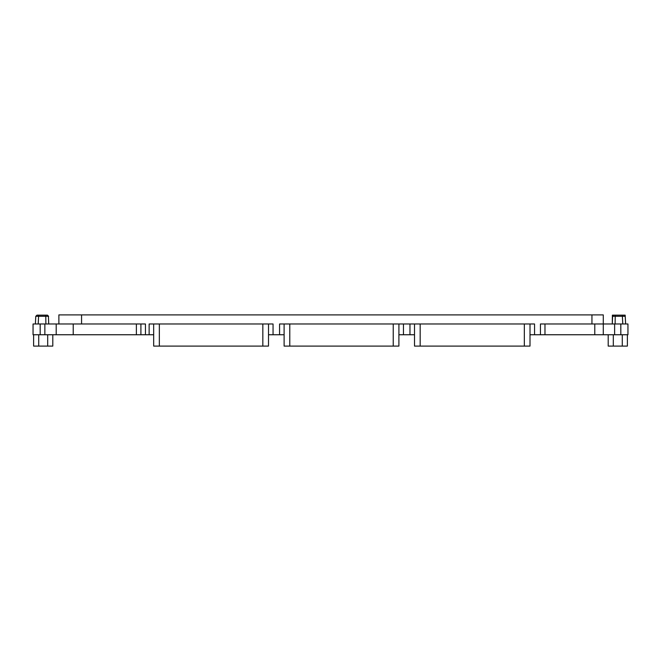 <?xml version="1.0" encoding="UTF-8"?>
<svg xmlns="http://www.w3.org/2000/svg" width="661" height="661" viewBox="0 0 661 661"><rect width="100%" height="100%" fill="white"/><g stroke="black" fill="none" stroke-linecap="round" stroke-linejoin="round"><path stroke-width="0.99" d="M620.828 334.755L627.95 334.755L627.95 323.981L620.828 323.981L620.828 334.755L603.278 334.755L603.278 323.981L620.828 323.981M58.879 323.981L58.879 314.9L603.278 314.9L603.278 323.981L594.776 323.981L594.776 334.755L603.278 334.755M594.776 334.755L534.551 334.755L534.551 323.981L284.106 323.981L284.106 334.755L268.515 334.755L268.515 323.981L153.674 323.981L153.683 346.1L159.342 346.1L159.342 323.981M524.338 323.981L524.338 346.1L530.006 346.1L530.006 334.755L534.551 334.755M414.505 334.755L398.914 334.755L398.914 323.981L414.505 323.981L414.513 346.1L420.173 346.1L420.173 323.981M398.897 334.755L398.897 346.1L289.782 346.1L289.782 323.981M262.838 323.981L262.838 346.1L268.498 346.1L268.515 334.755M153.674 323.981L149.138 323.981L149.138 334.755L153.674 334.755M149.138 334.755L145.445 334.755L145.445 323.981L56.202 323.981L56.202 334.755L73.214 334.755L73.214 323.981M136.373 323.981L136.373 334.755L145.445 334.755M136.373 334.755L73.214 334.755M56.202 323.981L44.857 323.981L44.857 334.755L56.202 334.755M44.857 334.755L33.05 334.755L33.05 323.981L44.857 323.981M622.348 315.157L622.365 316.297L625.223 316.297L624.025 315.157L625.223 316.297L625.157 315.157L612.383 315.157L612.573 316.09M612.383 315.157L612.284 323.981L612.615 316.057M262.838 346.1L159.342 346.1M284.114 334.755L284.114 346.1L289.782 346.1M284.106 323.981L279.57 323.981L279.57 334.755M530.015 334.755L530.015 323.981M524.338 346.1L420.173 346.1M40.172 323.981L40.172 334.755M48.393 316.297L35.777 316.297L35.38 323.981L35.777 316.297L36.975 315.157L47.485 315.157L48.625 316.297L47.485 315.157L46.353 315.157M603.278 314.9L603.278 323.981M594.776 323.981L540.442 323.981L540.442 334.755M37.016 316.297L35.777 316.297L36.975 315.157M48.716 323.981L48.418 316.297M47.642 316.297L46.906 316.297M37.545 316.297L35.942 316.297M38.652 315.157L38.214 323.981M615.217 315.157L613.524 315.157L615.217 315.157L615.209 316.297L622.373 316.297L622.786 323.981M614.094 316.297L613.35 316.297M612.582 316.297L613.515 315.157M625.62 323.981L625.223 316.297L624.025 315.157M612.607 316.297L615.209 316.297L615.127 323.981M612.284 323.981L612.375 316.297L612.284 323.981M47.055 316.297L47.501 316.297M273.051 334.755L273.051 323.981L268.515 323.981M544.978 323.981L544.978 334.755M140.909 334.755L140.909 323.981M608.203 334.755L608.203 346.1L627.38 346.1L627.38 334.755M52.797 334.755L52.797 346.1L33.62 346.1L33.62 334.755M393.237 323.981L393.237 346.1M45.873 323.981L45.783 315.157M591.942 323.981L591.942 314.9M81.567 314.9L81.567 323.981M409.969 334.755L409.969 323.981M403.45 323.981L403.45 334.755M614.623 323.981L614.623 334.755M622.282 346.1L622.282 334.755M613.309 334.755L613.309 346.1M47.691 334.755L47.691 346.1M38.718 346.1L38.718 334.755"/></g></svg>
